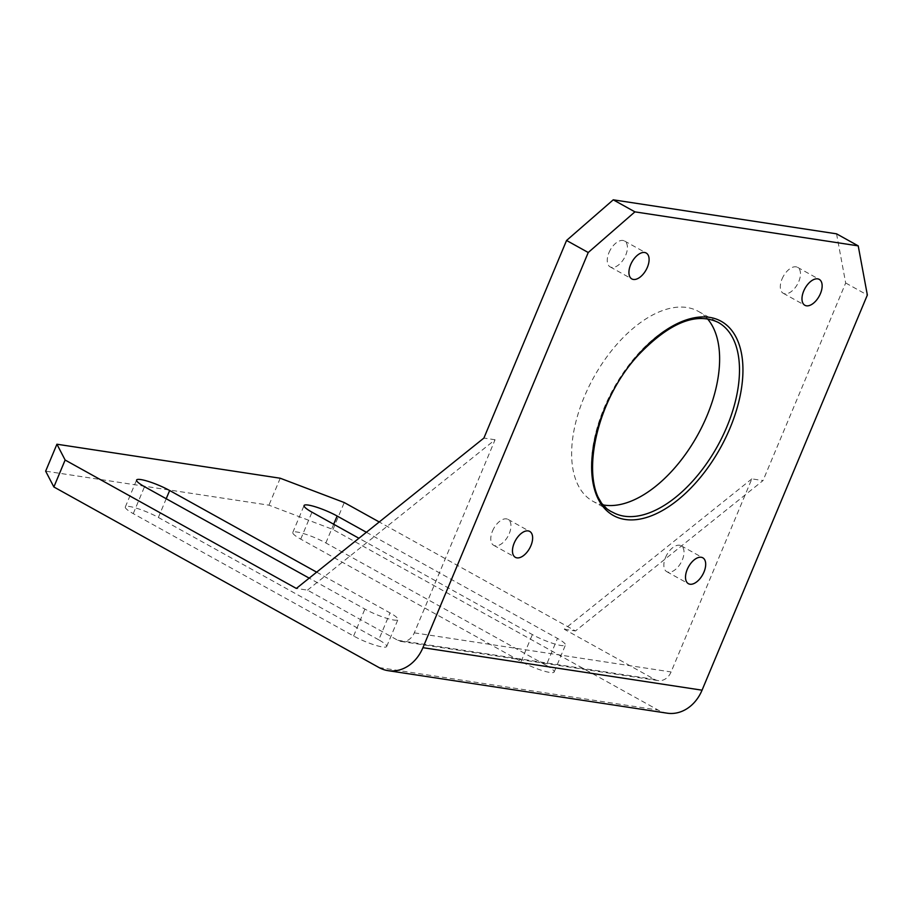 <?xml version="1.0" encoding="UTF-8"?>
<svg xmlns="http://www.w3.org/2000/svg" width="913" height="913" viewBox="0 0 913 913"><rect width="100%" height="100%" fill="white"/><g stroke="black" fill="none" stroke-linecap="round" stroke-linejoin="round"><path stroke-width="0.68" stroke-dasharray="4.57 3.42" d="M307.51 590.14L495.063 439.758L414.297 632.846A14.813 12.154 98.7 0 1 401.229 641.462A14.813 12.154 98.7 0 1 397.828 640.298L307.51 590.14L296.348 588.44M751.856 478.869L564.302 629.251L654.621 679.409A14.813 12.154 -81.3 0 0 658.022 680.584A14.813 12.154 -81.3 0 0 671.089 671.957L751.856 478.869L763.028 480.569L575.464 630.951L379.237 521.974M564.302 629.251L575.464 630.951M366.387 532.279L557.489 638.404A22.22 3.709 -157.3 0 1 565.421 645.069A22.22 3.709 -157.3 0 1 553.335 643.551A22.22 3.709 -157.3 0 1 532.37 634.581L358.923 538.259M316.651 572.154L390.022 612.897A22.22 3.709 -157.3 0 1 397.954 619.562A22.22 3.709 -157.3 0 1 385.868 618.044A22.22 3.709 -157.3 0 1 364.892 609.074L309.187 578.134M546.214 665.349A22.22 3.709 22.7 0 1 554.157 672.014A22.22 3.709 22.7 0 1 542.071 670.496A22.22 3.709 22.7 0 1 521.095 661.526L300.731 539.138A22.22 3.709 22.7 0 1 292.788 532.473A22.22 3.709 22.7 0 1 304.885 533.991A22.22 3.709 22.7 0 1 325.85 542.961L546.214 665.349L557.489 638.404M667.198 713.179A39.499 32.4 98.7 0 1 658.125 710.063L332.983 529.494L268.947 505.174L45.65 471.165M378.747 639.842L158.371 517.454A22.22 3.709 22.7 0 0 137.407 508.484A22.22 3.709 22.7 0 0 125.321 506.966A22.22 3.709 22.7 0 0 133.252 513.631L353.628 636.019A22.22 3.709 22.7 0 0 374.592 644.989A22.22 3.709 22.7 0 0 386.678 646.495A22.22 3.709 22.7 0 0 378.747 639.842L390.022 612.897M280.223 478.229L268.947 505.174M836.548 233.831L845.678 282.984L763.028 480.569M845.678 282.984L867.35 295.025M332.983 529.494L344.258 502.549M495.063 439.758L483.901 438.057M603.961 505.06A108.601 59.413 -61 0 1 592.902 501.271A108.601 59.413 -61 0 1 584.217 396.972A108.601 59.413 -61 0 1 698.354 311.379A108.601 59.413 -61 0 1 707.427 318.774M492.495 531.069A14.813 8.103 -61 0 1 508.062 519.406A14.813 8.103 -61 0 1 509.249 533.626A14.813 8.103 -61 0 1 493.682 545.301A14.813 8.103 -61 0 1 492.495 531.069M665.554 557.432A14.813 8.103 -61 0 1 681.121 545.757A14.813 8.103 -61 0 1 682.296 559.989A14.813 8.103 -61 0 1 666.741 571.652A14.813 8.103 -61 0 1 665.554 557.432M782.019 279.024A14.813 8.103 -61 0 1 797.574 267.349A14.813 8.103 -61 0 1 798.761 281.581A14.813 8.103 -61 0 1 783.194 293.244A14.813 8.103 -61 0 1 782.019 279.024M608.96 252.661A14.813 8.103 -61 0 1 624.526 240.998A14.813 8.103 -61 0 1 625.702 255.218A14.813 8.103 -61 0 1 610.146 266.893A14.813 8.103 -61 0 1 608.96 252.661M414.297 632.846L671.089 671.957M397.828 640.298L654.621 679.409M378.998 667.54L658.125 710.063M353.628 636.019L364.892 609.074M133.252 513.631L144.528 486.686M158.371 517.454L166.212 498.726M325.85 542.961L333.679 524.233M521.095 661.526L532.37 634.581M300.731 539.138L311.995 512.193M698.354 311.379L718.234 322.415A108.601 59.413 119 0 0 613.559 388.516A108.601 59.413 119 0 0 612.771 512.307L592.902 501.271M658.022 680.584L401.229 641.462M386.678 646.495L397.954 619.562M125.321 506.966L136.596 480.021M554.157 672.014L565.421 645.069M292.788 532.473L304.063 505.54M610.146 266.893L631.819 278.922M624.526 240.998L646.199 253.027M783.194 293.244L804.878 305.284M797.574 267.349L819.258 279.389M666.741 571.652L688.413 583.692M681.121 545.757L702.793 557.797M493.682 545.301L515.354 557.329M508.062 519.406L529.734 531.434"/><path stroke-width="1.37" d="M379.237 521.974L344.258 502.549L280.223 478.229L56.926 444.22L65.131 460.026L296.348 588.44L483.901 438.057L566.551 240.473L613.251 199.821L836.548 233.831L858.22 245.871L634.923 211.862L588.234 252.513L566.551 240.473M358.923 538.259L311.995 512.193A22.22 3.709 -157.3 0 1 304.063 505.54A22.22 3.709 -157.3 0 1 316.149 507.046A22.22 3.709 -157.3 0 1 337.114 516.016L366.387 532.279M309.187 578.134L144.528 486.686A22.22 3.709 -157.3 0 1 136.596 480.021A22.22 3.709 -157.3 0 1 148.682 481.539A22.22 3.709 -157.3 0 1 169.647 490.509L316.651 572.154M56.926 444.22L45.65 471.165L53.867 486.971L378.998 667.54A39.499 32.4 -81.3 0 0 388.082 670.667A39.499 32.4 -81.3 0 0 422.924 647.671L588.234 252.513M65.131 460.026L53.867 486.971M530.921 545.666A14.813 8.103 119 0 0 529.734 531.434A14.813 8.103 119 0 0 515.468 540.45A14.813 8.103 119 0 0 515.354 557.329A14.813 8.103 119 0 0 530.921 545.666M703.98 572.017A14.813 8.103 119 0 0 702.793 557.797A14.813 8.103 119 0 0 688.516 566.813A14.813 8.103 119 0 0 688.413 583.692A14.813 8.103 119 0 0 703.98 572.017M820.433 293.609A14.813 8.103 119 0 0 819.258 279.389A14.813 8.103 119 0 0 804.981 288.405A14.813 8.103 119 0 0 804.878 305.284A14.813 8.103 119 0 0 820.433 293.609M647.385 267.258A14.813 8.103 119 0 0 646.199 253.027A14.813 8.103 119 0 0 631.922 262.042A14.813 8.103 119 0 0 631.819 278.922A14.813 8.103 119 0 0 647.385 267.258M422.924 647.671L702.051 690.182L867.35 295.025L858.22 245.871M702.051 690.182A39.499 32.4 98.7 0 1 667.198 713.179L388.082 670.667M707.427 318.774A108.601 59.413 -61 0 1 707.039 415.677A108.601 59.413 -61 0 1 603.961 505.06M613.251 199.821L634.923 211.862M730.103 427.923A111.078 60.772 119 0 0 672.504 326.078A111.078 60.772 119 0 0 599.305 501.077A111.078 60.772 119 0 0 730.103 427.923M166.212 498.726L169.647 490.509M333.679 524.233L337.114 516.016M726.908 426.713A108.601 59.413 119 0 0 718.234 322.415C696.402 312.063 670.347 322.357 640.081 353.274C590.711 404.174 576.776 496.946 612.771 512.307A108.601 59.413 119 0 0 726.908 426.713"/></g></svg>
